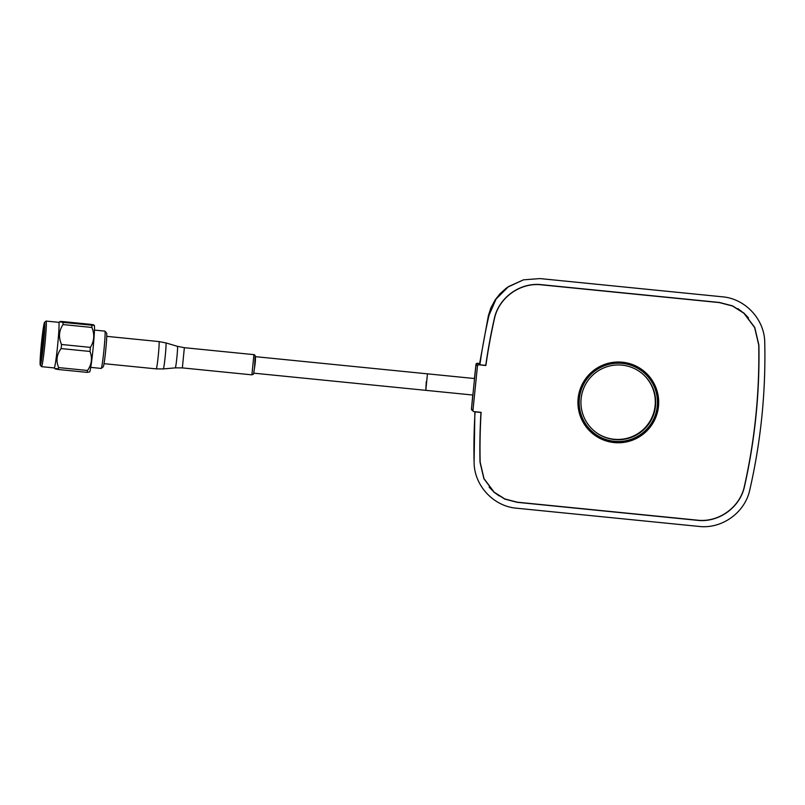 <?xml version="1.0" encoding="UTF-8"?>
<svg xmlns="http://www.w3.org/2000/svg" width="805" height="805" viewBox="0 0 805 805"><rect width="100%" height="100%" fill="white"/><g stroke="black" fill="none" stroke-linecap="round" stroke-linejoin="round"><path stroke-width="1.21" d="M758.884 345.073A592.239 591.172 -48.7 0 1 755.955 416.125A592.239 591.172 -48.7 0 1 744.524 486.351C740.157 507.432 718.634 522.888 697.301 520.312L517.182 502.32L504.826 499.11L494.049 492.278L483.875 478.703L480.011 462.161A592.239 591.172 -48.7 0 1 480.967 412.472L475.071 411.878A598.155 597.079 -48.7 0 0 474.095 462.312A598.155 597.079 -48.7 0 1 475.071 411.878L480.967 412.472A592.239 591.172 -48.7 0 0 480.011 462.161L483.875 478.703L494.049 492.278L504.826 499.11L517.182 502.32L697.301 520.312C718.634 522.888 740.157 507.432 744.524 486.351A592.239 591.172 -48.7 0 0 755.955 416.125A592.239 591.172 -48.7 0 0 758.884 345.073L754.778 327.514L743.981 313.115L754.778 327.514L758.884 345.073M477.476 365.873L472.958 410.329L471.478 409.031L472.897 395.044L471.448 409.161L472.505 410.459L471.438 409.343A1.187 1.187 -2.8 0 1 471.448 409.141L471.438 409.343A1.187 1.187 -2.8 0 1 471.448 409.141L475.986 364.393L477.285 363.357L475.986 364.413L474.558 378.541L475.986 364.574L477.476 365.873A1.187 1.177 -48.7 0 1 478.774 364.816L477.285 363.508A1.187 1.177 131.3 0 0 475.986 364.574M488.373 315.761A35.531 2.576 12.7 0 0 488.363 315.781L495.276 299.722L507.633 287.194L523.481 279.828L539.913 278.58L722.256 296.793C745.329 298.625 764.7 319.454 764.75 342.689A598.155 597.079 -48.7 0 1 749.797 489.843C745.088 512.513 721.994 529.197 698.931 526.42L516.589 508.207C493.525 506.375 474.155 485.546 474.095 462.312L474.87 411.707L474.095 462.312C474.155 485.546 493.525 506.375 516.589 508.207L698.931 526.42C721.994 529.197 745.088 512.513 749.797 489.843A598.155 597.079 -48.7 0 0 764.75 342.689C764.7 319.454 745.329 298.625 722.256 296.793L539.913 278.58L523.481 279.828L508.488 286.61L496.071 299.047L489.038 315.158L496.071 299.047L508.488 286.61L495.276 299.722L489.038 315.158A598.155 597.079 -48.7 0 0 479.861 364.776L485.747 365.359A592.239 591.172 -48.7 0 1 494.31 318.649C498.677 297.568 520.211 282.112 541.544 284.688L719.429 302.459L732.55 305.87L743.981 313.115L732.55 305.87L719.429 302.459L541.544 284.688C520.211 282.112 498.677 297.568 494.31 318.649A592.239 591.172 -48.7 0 0 485.747 365.359L479.861 364.776A598.155 597.079 -48.7 0 1 489.038 315.158L488.363 315.781A35.531 2.576 12.7 0 0 488.363 315.781L490.849 307.963L495.206 299.822L500.106 293.674L506.265 288.18L500.106 293.674L495.206 299.822L490.849 307.963L488.373 315.761L479.649 363.548L488.363 315.781L479.639 363.548L488.373 315.761M473.974 458.065L474.87 411.707L473.974 458.065M479.8 363.568L479.861 364.776L479.8 363.608L477.285 363.357A1.187 1.187 177.2 0 0 475.986 364.393L474.437 378.531L475.986 364.393A1.187 1.187 177.2 0 1 477.285 363.337L479.8 363.608L477.285 363.317L476.037 364.122L474.437 378.531L476.037 364.122L477.285 363.317L479.8 363.568M748.469 317.895L743.639 312.813L748.469 317.895M493.707 491.966L499.07 495.87L493.707 491.966M642.511 370.018A40.381 40.31 -51.8 0 1 614.185 442.458A40.381 40.31 -51.8 0 1 578 404.804M614.366 441.311A39.193 39.123 -51.8 0 1 579.369 398.455A39.193 39.123 -51.8 0 1 622.265 363.377A39.193 39.123 -51.8 0 1 657.262 406.233A39.193 39.123 -51.8 0 1 614.366 441.311M614.537 439.55A37.412 37.352 128.2 0 0 643.316 374.516A37.412 37.352 128.2 0 0 583.233 389.509A37.412 37.352 128.2 0 0 614.537 439.55M596.887 433.02A37.443 37.382 128.2 0 0 652.04 417.242A37.443 37.382 128.2 0 0 643.125 374.335M658.48 406.404A40.421 40.351 -48.7 0 1 591.655 432.778A40.421 40.351 -48.7 0 1 603.549 364.826A40.421 40.351 -48.7 0 1 658.48 406.404M472.958 410.329A1.187 1.177 -48.7 0 0 474.014 411.627L481.118 412.331A592.088 591.021 131.3 0 0 480.162 462.161L484.006 478.643L494.149 492.167L504.886 498.969L517.202 502.179L697.311 520.161C718.573 522.737 740.026 507.331 744.384 486.321A592.088 591.021 131.3 0 0 758.733 345.073L754.647 327.575L743.89 313.226L732.49 306.001L719.418 302.6L541.524 284.839C520.261 282.263 498.808 297.669 494.451 318.689A592.088 591.021 131.3 0 0 485.878 365.52L478.774 364.816M737.944 308.667L743.89 313.226M494.149 492.167L489.158 487.176M472.897 395.044L425.805 390.334L426.258 381.761M479.81 363.759L477.285 363.508M471.478 409.031A1.187 1.177 131.3 0 0 471.871 410.037L473.35 411.335M255.376 356.655L474.558 378.541L427.455 373.832L425.805 390.334M94.467 330.08L104.922 331.127A18.736 0.916 95.7 0 1 104.962 331.157L106.632 333.159A16.905 0.825 95.7 0 1 105.676 350.628A16.905 0.825 95.7 0 1 103.271 366.768L101.249 368.408A18.736 0.916 95.7 0 1 101.199 368.428L90.744 367.382M104.962 331.157A18.736 0.916 95.7 0 1 103.905 350.517A18.736 0.916 95.7 0 1 101.249 368.408M44.557 322.302L46.036 321.094A22.902 1.117 95.7 0 1 46.086 321.074A22.902 1.117 95.7 0 1 44.849 344.771A22.902 1.117 95.7 0 1 41.538 366.657A22.902 1.117 95.7 0 1 41.488 366.617L40.28 365.138A21.554 1.057 95.7 0 1 41.498 342.87A21.554 1.057 95.7 0 1 44.557 322.302A21.554 1.057 95.7 0 1 43.44 344.58A21.554 1.057 95.7 0 1 40.28 365.138M46.086 321.074L58.815 322.342A22.902 1.117 95.7 0 1 57.568 346.039A22.902 1.117 95.7 0 1 54.257 367.925L54.982 368.76M41.548 342.92A20.437 0.996 95.7 0 1 44.547 323.429A20.437 0.996 95.7 0 1 43.389 344.54A20.437 0.996 95.7 0 1 40.492 364.041A20.437 0.996 95.7 0 1 41.548 342.92M41.548 359.412A19.25 0.936 95.7 0 1 42.776 343.081A19.25 0.936 95.7 0 1 44.667 328.168M63.062 322.392A26.253 1.278 95.7 0 1 63.011 324.566C58.896 330.805 58.403 337.446 61.552 344.49L90.412 347.378C94.286 341.089 94.779 334.447 91.881 327.454A26.253 1.278 95.7 0 0 91.931 325.27C94.97 325.311 94.638 325.009 90.905 324.375L62.045 321.497C58.755 321.426 59.087 321.728 63.062 322.392L94.306 325.441A23.375 1.137 95.7 0 1 92.978 349.591A23.375 1.137 95.7 0 1 89.657 371.9L87.141 372.373L58.282 369.495C54.307 368.831 53.965 368.539 57.256 368.599M90.412 347.378A26.253 1.278 95.7 0 1 90.21 349.41A26.253 1.278 95.7 0 1 89.999 351.453L61.13 348.565C56.672 354.512 55.847 360.851 58.644 367.593A26.253 1.278 95.7 0 1 58.282 369.495M58.644 367.593L87.514 370.481C91.73 364.494 92.555 358.155 89.999 351.453M87.514 370.481A26.253 1.278 95.7 0 1 87.141 372.373M61.552 344.49A26.253 1.278 95.7 0 1 61.341 346.532A26.253 1.278 95.7 0 1 61.13 348.565M62.045 321.497L58.785 322.342M91.881 327.454L63.011 324.566M471.448 409.141L472.766 395.024L471.448 409.141M594.996 435.304A40.411 40.341 -51.8 0 1 590.307 431.54L595.378 435.565M591.444 432.587A40.421 40.351 131.3 0 0 596.586 436.37M255.125 356.625L254.521 367.865C253.082 376.488 254.289 373.309 251.915 374.848L253.927 354.643L184.365 347.69L182.353 367.895L175.319 367.865A10.817 0.533 -84.3 0 0 176.516 360.821A10.817 0.533 -84.3 0 0 177.462 346.341L165.911 342.92A13.061 0.634 95.7 0 1 164.763 360.419A13.061 0.634 95.7 0 1 163.314 368.921L156.271 368.881A13.725 0.674 -84.3 0 0 157.8 359.956A13.725 0.674 -84.3 0 0 158.998 341.572L106.753 336.349M506.275 288.18L507.563 287.244L506.275 288.18M253.736 373.158L472.927 395.044M41.538 366.657L54.257 367.925M251.915 374.848L182.353 367.895M184.365 347.69L177.462 346.341M175.319 367.865L163.314 368.921M156.271 368.881L104.026 363.669M165.911 342.92L158.998 341.572M254.521 367.895C255.94 358.929 255.738 354.512 253.927 354.643"/></g></svg>
